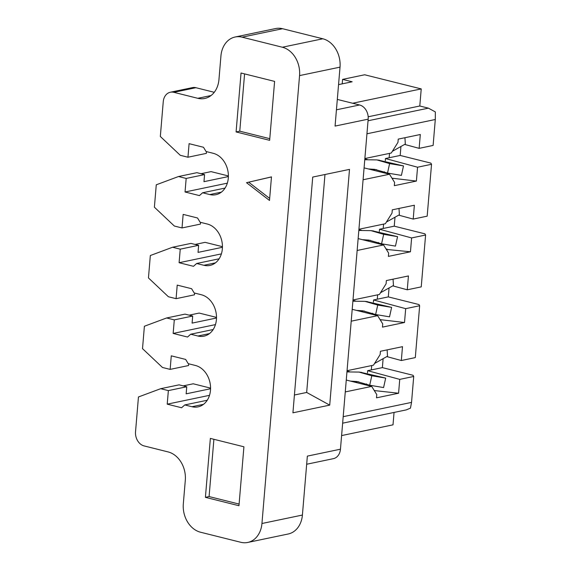 <?xml version="1.0" encoding="UTF-8"?>
<svg xmlns="http://www.w3.org/2000/svg" width="571" height="571" viewBox="0 0 571 571"><rect width="100%" height="100%" fill="white"/><g stroke="black" fill="none" stroke-linecap="round" stroke-linejoin="round"><path stroke-width="0.86" d="M364.769 159.737L376.903 159.923L389.608 163.606L387.509 173.07L401.399 175.39L403.497 165.925L389.608 163.606M378.295 160.101L403.497 165.925M389.515 153.385L389.151 157.753L385.468 158.524L385.289 160.722M384.362 171.757L384.262 172.92M391.97 178.195L416.395 181.064L417.558 167.217L431.533 164.291L430.869 163.113L400.185 155.448L389.151 157.753M385.468 158.524L417.558 167.217M392.277 178.694L393.169 178.509M392.341 151.329L405.331 144.028L404.939 137.718M271.475 176.889L246.515 182.684L269.498 200.464L271.475 176.889M236.087 131.944L269.648 140.33L274.601 81.396L241.041 73.009L236.087 131.944L239.77 131.173L244.581 73.895M170.358 92.231L192.427 87.627A12.127 9.514 78.2 0 1 195.896 87.706L173.827 92.316A12.127 9.514 -101.8 0 0 170.358 92.231A12.127 9.514 -101.8 0 0 163.249 101.709L160.33 136.476L180.286 155.305L187.959 157.225L206.345 153.378L206.495 151.622M221.362 192.149L209.785 194.568A21.22 16.652 78.2 0 0 215.852 194.711A21.22 16.652 78.2 0 0 228.336 174.341A21.22 16.652 78.2 0 0 213.247 153.314L206.06 151.515L203.476 147.261L189.094 143.671L187.959 157.225M209.785 194.568L202.591 192.77L199.422 195.589L185.04 191.992L186.175 178.438L204.568 174.598L196.895 172.678L178.502 176.525L186.175 178.438M215.424 262.874L203.847 265.287A21.22 16.652 -101.8 0 0 209.914 265.436A21.22 16.652 -101.8 0 0 222.397 245.059A21.22 16.652 -101.8 0 0 207.309 224.032L200.121 222.24L197.537 217.986L183.155 214.389L182.021 227.943L174.348 226.03L154.391 207.202L156.268 184.804L178.502 176.525M203.847 265.287L196.652 263.495L193.483 266.307L179.101 262.717L180.236 249.163L198.629 245.316L190.957 243.403L172.563 247.243L180.236 249.163M209.486 333.592L197.909 336.012A21.22 16.652 -101.8 0 0 203.975 336.155A21.22 16.652 -101.8 0 0 216.452 315.784A21.22 16.652 -101.8 0 0 201.37 294.757L194.183 292.959L191.599 288.705L177.217 285.115L176.082 298.669L168.409 296.749L148.453 277.927L150.33 255.53L172.563 247.243M197.909 336.012L190.714 334.213L187.545 337.033L173.156 333.435L174.298 319.881L166.625 317.968L144.392 326.248L142.514 348.645L162.471 367.474L170.144 369.387L171.279 355.833L185.661 359.43L188.237 363.684L195.432 365.476A21.22 16.652 -101.8 0 1 210.513 386.51A21.22 16.652 -101.8 0 1 198.037 406.88A21.22 16.652 -101.8 0 1 191.97 406.73L184.776 404.939L181.607 407.751L167.217 404.161L168.359 390.607L160.687 388.687L138.453 396.973L135.534 431.747A12.127 9.514 -101.8 0 0 144.135 445.93L168.102 451.918A24.253 19.029 78.2 0 1 185.304 480.282L183.32 503.858A24.253 19.029 -101.8 0 0 200.521 532.222L240.791 542.286A24.253 19.029 -101.8 0 0 247.728 542.45A24.253 19.029 -101.8 0 0 261.946 523.5L302.409 515.049A24.253 19.029 78.2 0 1 288.191 533.999L247.728 542.45M299.561 75.593A24.253 19.029 -101.8 0 0 282.36 47.229L242.09 37.165A24.253 19.029 -101.8 0 0 235.152 37.001L275.615 28.55A24.253 19.029 78.2 0 1 282.552 28.714L322.822 38.778A24.253 19.029 78.2 0 1 340.023 67.142L299.561 75.593L261.946 523.5M235.152 37.001A24.253 19.029 -101.8 0 0 220.934 55.951L218.957 79.526A24.253 19.029 78.2 0 1 204.739 98.469A24.253 19.029 78.2 0 1 197.802 98.305L173.827 92.316M210.356 438.407L205.41 497.341L238.964 505.728L243.917 446.793L210.356 438.407M398.694 215.146L413.204 219.078L414.368 205.225L392.298 209.835L392.027 213.076L385.346 223.739L358.931 229.256M373.405 302.166L373.591 299.968L388.309 296.891L389.058 287.941M386.817 356.589L401.327 360.522L415.303 357.603L419.656 305.735L418.993 304.557L388.309 296.891M371.336 369.922L382.37 367.617L413.047 375.283L413.718 376.46L399.743 379.38L367.653 370.686L371.336 369.922L371.7 365.554M382.37 367.617L383.12 358.667M228.379 176.567L203.975 181.671L204.568 174.598M347.025 371.064L349.623 371.714M213.183 329.524L190.714 334.213M166.625 317.968L185.018 314.121L192.691 316.041L174.298 319.881M184.776 404.939L207.244 400.242M167.217 404.161L209.514 395.325M160.687 388.687L179.08 384.847L186.753 386.76L168.359 390.607M186.753 386.76L186.153 393.833L210.563 388.737M363.085 179.751L389.508 174.234L364.084 167.881M368.366 168.952L374.747 169.373L387.509 173.07M183.22 385.882L193.226 383.791L210.571 388.123M188.68 363.791L188.53 365.547L170.144 369.387M189.158 315.156L199.165 313.065L216.509 317.397M173.156 333.435L215.453 324.606M192.691 316.041L192.092 323.115L216.502 318.011M367.653 370.686L367.467 372.884M194.618 293.073L194.468 294.822L176.082 298.669M246.515 182.684L271.468 176.939M352.992 299.982L379.408 294.458L386.089 283.801L386.36 280.561L408.429 275.95L407.266 289.797L392.755 285.864M372.485 313.201L372.385 314.364M380.093 319.639L404.518 322.508L405.681 308.661L419.656 305.735M373.591 299.968L405.681 308.661M386.339 249.42L410.456 251.782L388.387 256.393L388.658 253.153L383.569 244.952L358.145 238.599M380.4 320.138L381.292 319.953M329.71 405.125L349.502 169.387L312.722 177.067L292.923 412.812L329.71 405.125L306.677 392.455L294.422 395.011M355.562 300.996L352.964 300.346M377.638 294.829L377.274 299.197M413.718 376.46L411.541 402.391L410.463 408.137L406.238 409.892L342.65 423.175M345.269 391.92L371.692 386.396L376.781 394.597L376.51 397.837L398.579 393.226L399.743 379.38M347.054 370.7L373.47 365.183L380.15 354.52L380.422 351.279L402.491 346.668L401.327 360.522M351.208 321.195L377.631 315.677L382.72 323.878L382.449 327.119L404.518 322.508M410.456 251.782L411.62 237.936L425.595 235.016L421.241 286.878L407.266 289.797M357.146 250.476L383.569 244.952M413.204 219.078L427.179 216.159L431.533 164.291M389.508 174.234L394.597 182.434L394.325 185.675L416.395 181.064M364.869 158.531L391.285 153.014L397.966 142.357L398.237 139.117L420.306 134.506L419.143 148.353L433.118 145.434L435.295 119.503L435.338 111.916L428.421 108.155L368.038 120.774M342.207 83.858L342.586 79.383L364.655 74.772L421.227 88.912L419.792 105.999L428.421 108.155M383.576 224.11L383.212 228.471L394.247 226.166L424.931 233.839L425.595 235.016M383.212 228.471L379.529 229.242L411.62 237.936M375.632 314.521L389.522 316.834L391.62 307.369L377.731 305.057L375.632 314.521L362.87 310.817L356.49 310.396M352.892 301.181L365.026 301.367L377.731 305.057M366.418 301.545L391.62 307.369M366.546 383.919L366.446 385.09M374.462 390.864L375.354 390.678L374.148 390.364M375.354 390.678L398.579 393.226M222.447 246.679L205.103 242.347L195.096 244.438M228.386 175.954L211.042 171.621L201.035 173.712M371.692 386.396L346.269 380.05M306.677 464.244L333.35 458.67A12.127 9.514 78.2 0 0 340.459 449.199L368.174 119.161A12.127 9.514 -101.8 0 0 359.58 104.978L337.311 99.418M342.586 79.383L352.171 81.781L338.553 84.622M269.669 198.422L248.72 182.22M182.021 227.943L200.407 224.103L200.557 222.347M378.423 242.475L378.323 243.646M368.181 116.784L419.792 105.999M400.935 146.497L400.185 155.448M352.621 103.244L421.227 88.912M239.77 131.173L269.79 138.674M404.632 144.42L419.143 148.353M399.001 208.436L399.393 214.753L386.403 222.048M358.831 230.463L370.964 230.641L383.669 234.331L381.571 243.796L368.809 240.091L362.428 239.67M372.356 230.82L397.559 236.651L383.669 234.331M397.559 236.651L395.46 246.115L381.571 243.796M358.902 229.621L361.5 230.27M227.329 183.155L185.04 191.992M324.978 174.505L306.677 392.455M219.121 258.799L196.652 263.495M222.44 247.293L198.037 252.389L198.629 245.316M221.391 253.881L179.101 262.717M225.06 188.08L202.591 192.77M195.896 87.706L214.261 92.295M374.526 363.491L387.516 356.197L387.124 349.88M346.954 371.907L359.088 372.085L371.792 375.775L369.694 385.239L383.584 387.559L385.682 378.095L371.792 375.775M360.479 372.263L385.682 378.095M350.551 381.114L356.932 381.535L369.694 385.239M379.529 229.242L379.351 231.441M377.631 315.677L352.207 309.325M367.438 159.552L364.84 158.902M394.996 217.223L394.247 226.166M380.464 292.773L393.455 285.471L393.062 279.162M368.174 119.161L335.07 126.077L340.023 67.142M386.032 248.92L387.231 249.227M394.054 412.433L393.012 424.838L341.608 435.58M239.106 504.072L209.086 496.57L213.897 439.292M205.41 497.341L209.086 496.57M302.409 515.049L307.355 456.115L340.459 449.199M203.547 404.318L191.97 406.73M322.822 38.778L282.36 47.229M242.09 37.165L282.552 28.714M411.541 402.391L343.192 416.673M435.295 119.503L366.946 133.785M336.44 109.81L359.58 104.978M211.027 95.543L197.802 98.305M376.903 159.923L379.508 160.244M371.114 169.637L376.403 169.623M359.238 311.081L364.519 311.067M365.026 301.367L367.631 301.688M370.964 230.641L373.57 230.962M365.176 240.362L370.458 240.341M359.088 372.085L361.693 372.406M353.299 381.806L358.581 381.785"/></g></svg>
